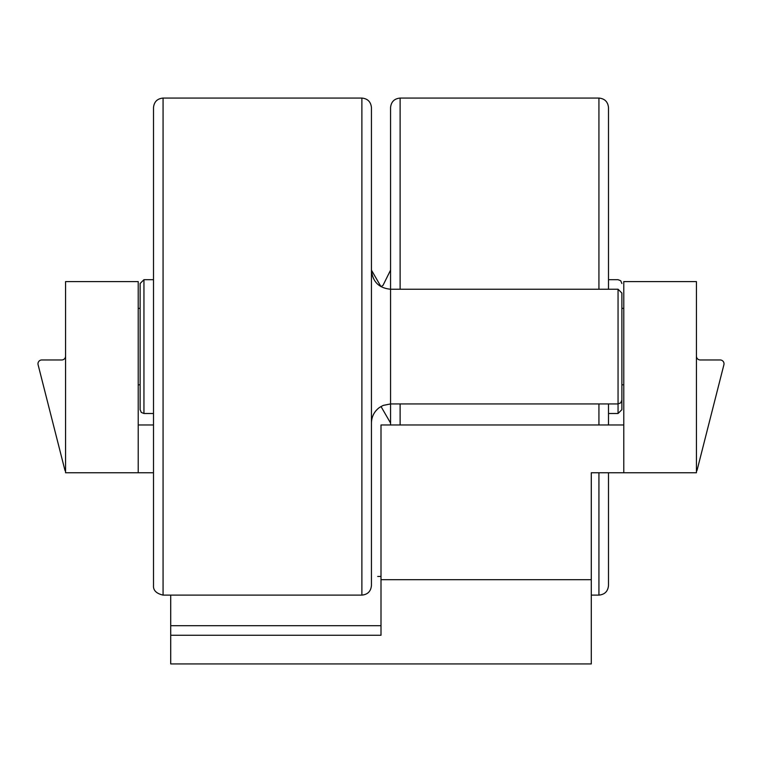 <?xml version="1.0" encoding="UTF-8"?>
<svg xmlns="http://www.w3.org/2000/svg" width="762" height="762" viewBox="0 0 762 762"><rect width="100%" height="100%" fill="white"/><g stroke="black" fill="none" stroke-linecap="round" stroke-linejoin="round"><path stroke-width="1.14" d="M390.563 423.053L381 406.498M400.117 289.236L400.117 98.069C394.316 98.631 391.125 101.822 390.563 107.623L390.563 306.448M390.563 386.734L390.563 424.967M591.283 595.112L598.932 595.112C604.742 594.541 607.924 591.36 608.495 585.549L608.495 472.764M400.117 98.069L598.932 98.069C604.742 98.631 607.924 101.822 608.495 107.623L608.495 289.236M608.495 403.936L608.495 424.967M618.049 413.499L618.049 403.936L620.735 402.841L621.878 400.117L621.878 386.734L621.878 409.68L618.049 413.499L608.495 413.499M621.878 400.117L621.878 293.065L618.049 289.236L390.563 289.236C378.943 288.103 372.57 281.73 371.437 270.119L381 286.674L383.038 285.321L390.563 270.119M371.437 578.806L371.437 386.734M371.437 306.448L371.437 107.623C370.875 101.822 367.684 98.631 361.883 98.069L163.068 98.069C157.258 98.631 154.076 101.822 153.505 107.623L153.505 136.303M621.878 386.734L621.878 306.448M371.437 585.549L371.437 107.623C370.875 101.822 367.684 98.631 361.883 98.069L361.883 595.112C367.684 594.541 370.875 591.36 371.437 585.549M361.883 595.112L163.068 595.112C156.353 593.541 153.162 590.35 153.505 585.549L153.505 107.623M153.505 413.499L143.951 413.499L141.265 412.404L140.122 409.68L140.122 283.502L143.951 279.683L153.505 279.683M170.717 663.931L591.283 663.931L591.283 579.692L381 579.692L381 635.26L170.717 635.26L170.717 663.931M623.783 281.588L623.783 472.764L696.43 472.764L696.43 281.588L623.783 281.588M138.217 472.764L138.217 281.588L65.57 281.588L65.57 472.764L153.505 472.764M623.783 472.764L591.283 472.764L591.283 579.692M623.783 424.967L381 424.967L623.783 424.967M170.717 635.26L170.717 595.112M138.217 424.967L153.505 424.967M381 576.453L377.714 576.453M381 579.692L381 424.967M170.717 625.697L381 625.697M696.43 471.345A3.82 3.82 0 0 0 697.163 469.878L723.9 364.741A3.82 3.82 0 0 0 720.195 359.969L700.259 359.969A3.82 3.82 0 0 1 696.43 356.149A3.82 3.82 0 0 0 700.259 359.969M41.805 359.969L61.741 359.969A3.82 3.82 0 0 0 65.57 356.149A3.82 3.82 0 0 1 61.741 359.969L41.805 359.969A3.82 3.82 0 0 0 38.1 364.741L64.837 469.878A3.82 3.82 0 0 0 65.57 471.345M697.163 469.878L723.9 364.741M38.1 364.741L64.837 469.878M400.117 403.936L400.117 424.967M598.932 98.069L598.932 289.236M598.932 403.936L598.932 424.967M598.932 472.764L598.932 595.112M390.563 289.236L390.563 403.936L618.049 403.936L618.049 289.236M163.068 595.112L163.068 98.069M143.951 413.499L143.951 279.683M608.495 279.683L618.049 279.683L620.735 280.778L621.878 283.502M390.563 403.936L383.238 405.394L379.562 407.413C374.323 411.309 371.608 416.528 371.437 423.053M138.217 384.82L140.122 384.82M621.878 384.82L623.783 384.82M138.217 308.353L140.122 308.353M621.878 308.353L623.783 308.353"/></g></svg>
